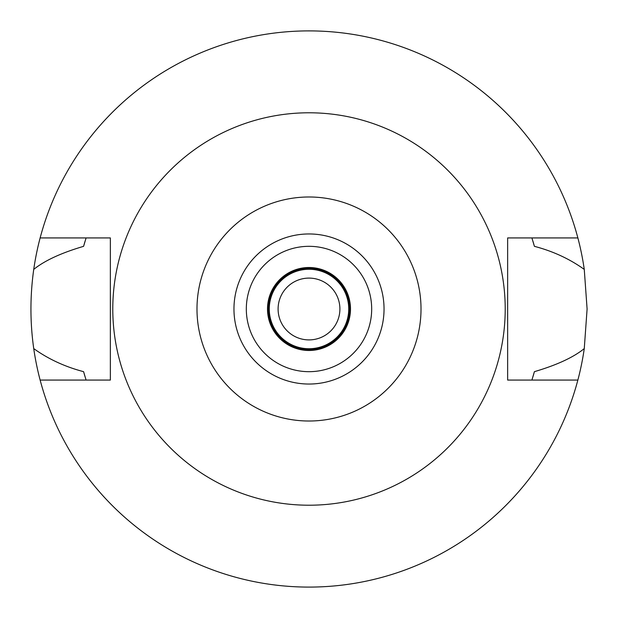 <?xml version="1.0" encoding="UTF-8"?>
<svg xmlns="http://www.w3.org/2000/svg" width="618" height="618" viewBox="0 0 618 618"><rect width="100%" height="100%" fill="white"/><g stroke="black" fill="none" stroke-linecap="round" stroke-linejoin="round"><path stroke-width="0.93" d="M309 196.987A112.012 112.012 0 0 1 421.012 309A112.012 112.012 0 0 1 309 421.012A112.012 112.012 0 0 1 196.987 309A112.012 112.012 0 0 1 309 196.987M309 112.785A196.215 196.215 0 0 1 505.215 309A196.215 196.215 0 0 1 309 505.215A196.215 196.215 0 0 1 112.785 309A196.215 196.215 0 0 1 309 112.785M309 384.041A75.041 75.041 0 0 0 384.041 309A75.041 75.041 0 0 0 309 233.959A75.041 75.041 0 0 0 233.959 309A75.041 75.041 0 0 0 309 384.041M309 371.681A62.681 62.681 0 0 0 371.681 309A62.681 62.681 0 0 0 309 246.319A62.681 62.681 0 0 0 246.319 309A62.681 62.681 0 0 0 309 371.681M309 350.491A41.491 41.491 0 0 0 350.491 309A41.491 41.491 0 0 0 309 267.509A41.491 41.491 0 0 0 267.509 309A41.491 41.491 0 0 0 309 350.491M309 349.61A40.61 40.61 0 0 0 349.61 309A40.61 40.61 0 0 0 309 268.39A40.61 40.61 0 0 0 268.39 309A40.61 40.61 0 0 0 309 349.61M309 348.73A39.73 39.73 0 0 0 348.73 309A39.73 39.73 0 0 0 309 269.27A39.73 39.73 0 0 0 269.27 309A39.73 39.73 0 0 0 309 348.73M309 339.9A30.9 30.9 0 0 0 339.9 309A30.9 30.9 0 0 0 309 278.1A30.9 30.9 0 0 0 278.1 309A30.9 30.9 0 0 0 309 339.9M577.869 380.07L507.641 380.07L507.641 237.93L577.869 237.93A278.1 278.1 0 0 1 584.265 269.402L587.1 309L584.265 348.598A278.1 278.1 0 0 1 33.735 348.598C48.358 359.081 64.975 366.768 83.592 371.665A233.959 233.959 0 0 0 85.06 376.725M584.265 348.598C573.434 357.366 556.818 365.053 534.408 371.665L531.905 380.07A233.959 233.959 0 0 0 532.237 379.004M584.265 269.402C569.634 258.919 553.017 251.232 534.408 246.335L531.905 237.93A233.959 233.959 0 0 1 532.237 238.996M532.94 376.725A233.959 233.959 0 0 0 534.408 371.665M85.763 379.004A233.959 233.959 0 0 0 86.095 380.07L83.592 371.665M85.763 238.996A233.959 233.959 0 0 1 86.095 237.93L83.592 246.335C61.182 252.947 44.566 260.634 33.735 269.402C30.012 295.96 30.012 322.357 33.735 348.598M33.735 269.402A278.1 278.1 0 0 1 577.869 237.93M85.06 241.275A233.959 233.959 0 0 0 83.592 246.335M534.408 246.335A233.959 233.959 0 0 0 532.94 241.275M40.131 380.07L110.359 380.07L110.359 237.93L40.131 237.93"/></g></svg>
